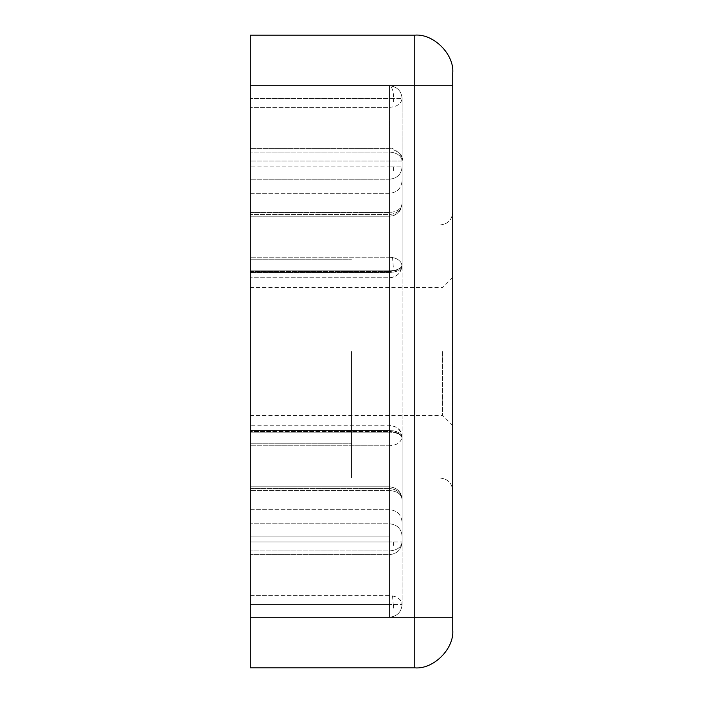 <?xml version="1.0" encoding="UTF-8"?>
<svg xmlns="http://www.w3.org/2000/svg" width="703" height="703" viewBox="0 0 703 703"><rect width="100%" height="100%" fill="white"/><g stroke="black" fill="none" stroke-linecap="round" stroke-linejoin="round"><path stroke-width="0.53" stroke-dasharray="3.52 2.64" d="M452.732 351.5L452.732 212.306L452.732 351.5M452.732 85.766L452.732 73.112C454.428 54.333 433.549 33.454 414.77 35.15L250.268 35.15L250.268 271.481L389.462 271.481L389.462 214.477C397.09 213.782 401.308 210.127 402.116 203.518L402.116 265.075C401.308 268.941 397.09 271.068 389.462 271.481L389.462 214.477L250.268 214.477L389.462 214.477L389.462 216.173L389.462 212.464L389.462 214.477C397.09 213.782 401.308 210.127 402.116 203.518C401.308 208.914 397.09 211.902 389.462 212.464C397.09 211.902 401.308 208.914 402.116 203.518L402.116 166.927C401.308 174.353 397.09 178.448 389.462 179.23C397.09 178.448 401.308 174.353 402.116 166.927L389.462 166.927L389.462 179.23L389.462 166.927L402.116 166.927L402.116 265.075C401.308 268.941 397.09 271.068 389.462 271.481L389.462 270.84L389.462 271.481L389.462 270.84L389.462 271.481L250.268 271.481L250.268 85.766L250.268 271.481L250.268 85.766L389.462 85.766C397.09 86.574 401.308 90.792 402.116 98.42C401.308 103.816 397.09 106.794 389.462 107.366L389.462 85.766L250.268 85.766L250.268 667.85L414.77 667.85C433.549 669.546 454.428 648.667 452.732 629.888L452.732 617.234L414.77 617.234L414.77 85.766L452.732 85.766L452.732 617.234M402.116 265.075C401.308 268.555 397.09 270.47 389.462 270.84L389.462 179.23L250.268 179.23L389.462 179.23L389.462 270.84L250.268 270.84L389.462 270.84C397.09 270.47 401.308 268.555 402.116 265.075L402.116 203.518C401.413 211.19 397.195 215.408 389.462 216.173L250.268 216.173L389.462 216.173C396.097 216.243 400.315 212.025 402.116 203.518L402.116 98.42C401.308 90.792 397.09 86.574 389.462 85.766L389.462 107.366L250.268 107.366L389.462 107.366L389.462 212.464L389.462 107.366C397.09 106.794 401.308 103.816 402.116 98.42L389.462 98.42L402.116 98.42C401.308 90.792 397.09 86.574 389.462 85.766L389.462 98.42L389.462 85.766C397.09 86.574 401.308 90.792 402.116 98.42L402.116 265.075C401.369 272.764 397.151 276.982 389.462 277.729L250.268 277.729L389.462 277.729C396.527 277.5 400.745 273.282 402.116 265.075M402.116 604.58C401.308 612.208 397.09 616.426 389.462 617.234L389.462 604.58L402.116 604.58C401.308 599.184 397.09 596.206 389.462 595.634L389.462 617.234C397.09 616.426 401.308 612.208 402.116 604.58C401.308 612.208 397.09 616.426 389.462 617.234L389.462 536.073L250.268 536.073L250.268 617.234L250.268 523.77L250.268 536.073L389.462 536.073L389.462 604.58L250.268 604.58L402.116 604.58C401.694 600.16 398.496 597.26 392.529 595.898L250.268 595.634L250.268 431.519L250.268 595.634L389.462 595.634L389.462 490.536C397.09 491.098 401.308 494.086 402.116 499.481L402.116 604.58C401.308 612.208 397.09 616.426 389.462 617.234L389.462 490.536C397.09 491.098 401.308 494.086 402.116 499.481C401.308 492.873 397.09 489.218 389.462 488.523L389.462 486.828L250.268 486.828L389.462 486.828L389.462 490.536L250.268 490.536L389.462 490.536L389.462 488.523C397.09 489.218 401.308 492.873 402.116 499.481L402.116 437.925C401.308 434.445 397.09 432.53 389.462 432.16L389.462 523.77C397.09 524.552 401.308 528.647 402.116 536.073L402.116 437.925C401.308 434.059 397.09 431.932 389.462 431.519L250.268 431.519L389.462 431.519L389.462 509.675L389.462 431.519C397.09 431.932 401.308 434.059 402.116 437.925L402.116 499.481C401.395 491.845 397.177 487.627 389.462 486.828C397.177 487.618 401.395 491.836 402.116 499.481L402.116 604.58M402.116 541.943C401.308 547.338 397.09 550.326 389.462 550.897L389.462 541.943L402.116 541.943L389.462 541.943L389.462 550.897L250.268 550.897L250.268 148.403L250.268 550.897L250.268 445.799L250.268 550.897L389.462 550.897L389.462 445.799C397.09 445.227 401.308 442.24 402.116 436.844L402.116 266.156C401.308 269.97 397.09 272.07 389.462 272.474C397.09 272.07 401.308 269.97 402.116 266.156C401.694 261.727 398.496 258.836 392.529 257.474L389.462 257.201L389.462 445.799L250.268 445.799L389.462 445.799L389.462 550.897C397.09 550.326 401.308 547.338 402.116 541.943L402.116 436.844C401.756 433.865 398.768 431.853 393.17 430.798L389.462 430.526L389.462 445.799C397.09 445.227 401.308 442.24 402.116 436.844C401.308 433.03 397.09 430.93 389.462 430.526L250.268 430.526L389.462 430.526L389.462 272.474L250.268 272.474L389.462 272.474L389.462 257.201L250.268 257.201L389.462 257.201L389.462 148.403L389.462 161.057L389.462 152.103L250.268 152.103L389.462 152.103L389.462 257.201C397.09 257.773 401.308 260.76 402.116 266.156L402.116 161.057C401.308 155.662 397.09 152.674 389.462 152.103C397.09 152.674 401.308 155.662 402.116 161.057L250.268 161.057L389.462 161.057L389.462 541.943L250.268 541.943L389.462 541.943L389.462 161.057L402.116 161.057L402.116 541.943C401.413 549.614 397.195 553.832 389.462 554.597L250.268 554.597L389.462 554.597C396.931 554.026 401.149 549.808 402.116 541.943M442.609 351.5L442.609 415.403L442.609 351.5M351.5 351.5L351.5 478.04L351.5 351.5M250.268 351.5L250.268 259.759L250.268 351.5M250.268 617.234L414.77 617.234L414.77 667.85M414.77 35.15L414.77 85.766L250.268 85.766L389.462 85.766C392.59 87.154 393.935 92.541 393.513 101.926M250.268 85.766L389.462 85.766M402.116 437.925C401.308 434.445 397.09 432.53 389.462 432.16L250.268 432.16L389.462 432.16L389.462 523.77L250.268 523.77L389.462 523.77C397.09 524.552 401.308 528.647 402.116 536.073L402.116 437.925C400.666 432.653 402.186 427.679 389.462 425.271L250.268 425.271L389.462 425.271C397.151 426.036 401.369 430.254 402.116 437.925M440.078 351.5L440.078 224.96L440.078 351.5M393.68 541.943L393.513 545.449M393.68 604.58L393.513 608.086L392.529 595.898M393.68 166.927L393.513 170.434M392.529 257.474L393.513 269.662M250.268 212.464L389.462 212.464L250.268 212.464M389.462 98.42L389.462 166.927L250.268 166.927L389.462 166.927L389.462 98.42L250.268 98.42L389.462 98.42M250.268 488.523L389.462 488.523L250.268 488.523M440.078 224.96C447.741 224.187 451.959 219.969 452.732 212.306C451.959 219.969 447.741 224.187 440.078 224.96L351.5 224.96L440.078 224.96M440.078 478.04C447.741 478.813 451.959 483.031 452.732 490.694C451.959 483.031 447.741 478.813 440.078 478.04L351.5 478.04L440.078 478.04M250.268 415.403L442.609 415.403L452.732 425.526M250.268 287.597L442.609 287.597L452.732 277.474M250.268 259.759L351.5 259.759L250.268 259.759M250.268 443.241L351.5 443.241L250.268 443.241M250.268 193.325L389.462 193.325C397.125 192.552 401.343 188.334 402.116 180.671C401.343 188.334 397.125 192.552 389.462 193.325L250.268 193.325M250.268 509.675L389.462 509.675C397.125 510.448 401.343 514.666 402.116 522.329C401.343 514.666 397.125 510.448 389.462 509.675L250.268 509.675M389.462 148.403L250.268 148.403L389.462 148.403C399.489 151.532 403.707 155.75 402.116 161.057C404.401 155.214 391.105 145.943 389.462 148.403"/><path stroke-width="1.05" d="M452.732 85.766L452.732 73.112C454.428 54.333 433.549 33.454 414.77 35.15L250.268 35.15L250.268 85.766L414.77 85.766L414.77 617.234L452.732 617.234L452.732 85.766L414.77 85.766L414.77 35.15M414.77 667.85L414.77 617.234L250.268 617.234L250.268 667.85L414.77 667.85C433.549 669.546 454.428 648.667 452.732 629.888L452.732 617.234M250.268 617.234L250.268 85.766"/></g></svg>
